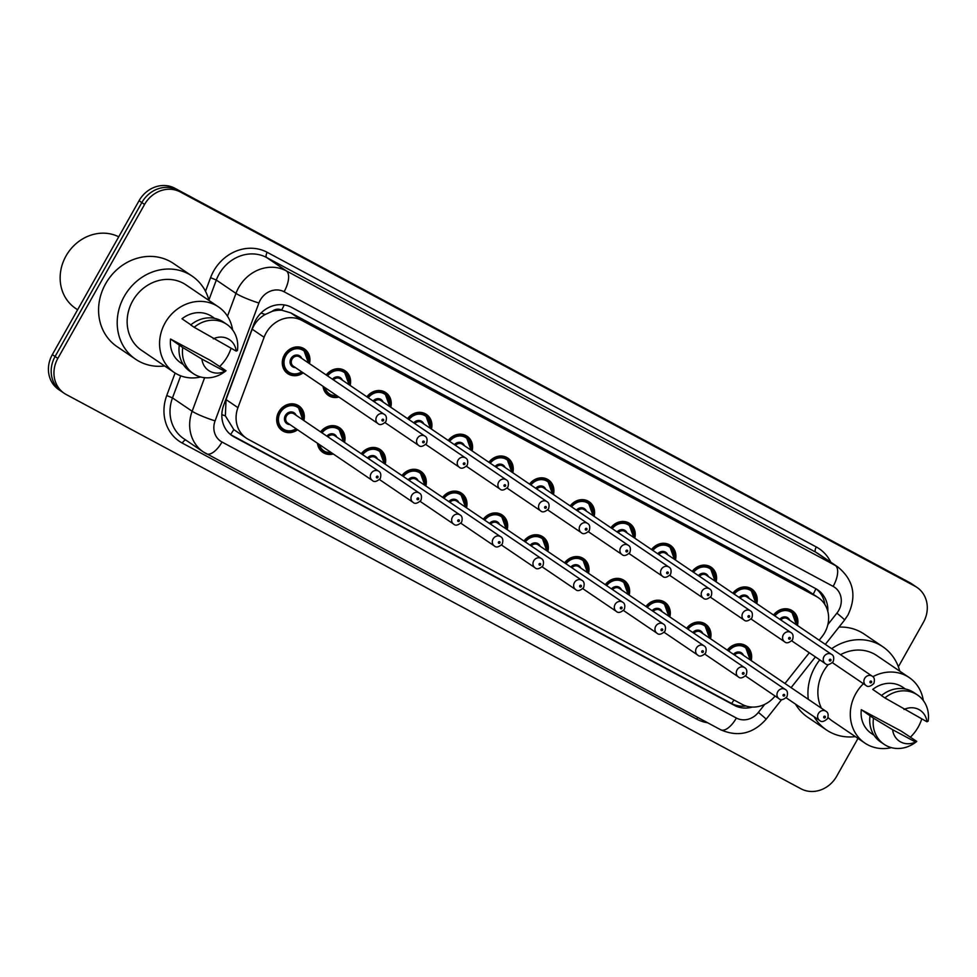 <?xml version="1.0" encoding="UTF-8"?>
<svg xmlns="http://www.w3.org/2000/svg" width="977" height="977" viewBox="0 0 977 977"><rect width="100%" height="100%" fill="white"/><g stroke="black" fill="none" stroke-linecap="round" stroke-linejoin="round"><path stroke-width="1.47" d="M333.291 453.987A14.887 13.312 -55.9 0 1 322.813 452.375A14.887 13.312 -55.9 0 1 317.44 443.24M297.582 429.782A14.887 13.312 -55.9 0 1 282.145 430.552A14.887 13.312 -55.9 0 1 278.763 411.928A14.887 13.312 -55.9 0 1 298.864 405.907A14.887 13.312 -55.9 0 1 303.859 420.537M338.885 397.065A14.887 13.312 -55.9 0 1 328.406 395.453A14.887 13.312 -55.9 0 1 323.033 386.318M303.188 372.86A14.887 13.312 -55.9 0 1 287.739 373.629A14.887 13.312 -55.9 0 1 284.356 355.005A14.887 13.312 -55.9 0 1 304.458 348.984A14.887 13.312 -55.9 0 1 309.453 363.615M819.19 640.228L822.011 636.662A27.918 24.962 124.1 0 0 824.722 632.632A27.918 24.962 124.1 0 0 818.372 597.704A27.918 24.962 124.1 0 0 816.393 596.507L301.856 320.407A27.918 24.962 124.1 0 0 264.108 337.285L237.936 407.653A27.918 24.962 124.1 0 0 246.338 438.172A27.918 24.962 124.1 0 0 248.305 439.369L742.141 704.368A27.918 24.962 124.1 0 0 775.066 696.015M272.07 311.407A27.918 24.962 -55.9 0 1 282.011 310.295L281.62 310.088A9.306 8.317 124.1 0 0 272.07 311.407L265.194 314.484C259.113 317.928 254.789 322.837 252.2 329.212L226.041 399.581L225.369 415.884L233.808 429.599L246.338 438.172M818.372 597.704L805.341 589.009L290.804 312.896L282.011 310.295M784.971 683.497L809.286 652.758M686.623 628.309A14.887 13.312 -55.9 0 1 705.516 624.12A14.887 13.312 -55.9 0 1 710.511 638.75M645.956 606.485A14.887 13.312 -55.9 0 1 664.848 602.296A14.887 13.312 -55.9 0 1 669.843 616.927M605.288 584.661A14.887 13.312 -55.9 0 1 624.193 580.485A14.887 13.312 -55.9 0 1 629.176 595.115M564.621 562.837A14.887 13.312 -55.9 0 1 583.525 558.661A14.887 13.312 -55.9 0 1 588.52 573.291M523.953 541.014A14.887 13.312 -55.9 0 1 542.858 536.837A14.887 13.312 -55.9 0 1 547.853 551.468M483.297 519.202A14.887 13.312 -55.9 0 1 502.19 515.013A14.887 13.312 -55.9 0 1 507.185 529.644M442.63 497.378A14.887 13.312 -55.9 0 1 461.523 493.19A14.887 13.312 -55.9 0 1 466.517 507.82M401.962 475.555A14.887 13.312 -55.9 0 1 420.855 471.366A14.887 13.312 -55.9 0 1 425.85 485.996M361.295 453.731A14.887 13.312 -55.9 0 1 380.2 449.554A14.887 13.312 -55.9 0 1 385.182 464.185M320.627 431.907A14.887 13.312 -55.9 0 1 339.532 427.731A14.887 13.312 -55.9 0 1 344.527 442.361M727.291 650.132A14.887 13.312 -55.9 0 1 746.184 645.944A14.887 13.312 -55.9 0 1 751.179 660.574M732.884 593.198A14.887 13.312 -55.9 0 1 751.777 589.021A14.887 13.312 -55.9 0 1 756.772 603.652M692.217 571.386A14.887 13.312 -55.9 0 1 711.109 567.197A14.887 13.312 -55.9 0 1 716.104 581.828M651.549 549.562A14.887 13.312 -55.9 0 1 670.454 545.374A14.887 13.312 -55.9 0 1 675.437 560.004M610.881 527.739A14.887 13.312 -55.9 0 1 629.786 523.55A14.887 13.312 -55.9 0 1 634.769 538.18M570.214 505.915A14.887 13.312 -55.9 0 1 589.119 501.738A14.887 13.312 -55.9 0 1 594.114 516.369M529.558 484.091A14.887 13.312 -55.9 0 1 548.451 479.915A14.887 13.312 -55.9 0 1 553.446 494.545M488.891 462.268A14.887 13.312 -55.9 0 1 507.784 458.091A14.887 13.312 -55.9 0 1 512.778 472.721M448.223 440.456A14.887 13.312 -55.9 0 1 467.116 436.267A14.887 13.312 -55.9 0 1 472.111 450.898M407.556 418.632A14.887 13.312 -55.9 0 1 426.46 414.443A14.887 13.312 -55.9 0 1 431.443 429.074M366.888 396.809A14.887 13.312 -55.9 0 1 385.793 392.62A14.887 13.312 -55.9 0 1 390.788 407.25M326.22 374.985A14.887 13.312 -55.9 0 1 345.125 370.808A14.887 13.312 -55.9 0 1 350.12 385.439M773.552 615.021A14.887 13.312 -55.9 0 1 792.445 610.845A14.887 13.312 -55.9 0 1 797.44 625.475M858.001 738.417L836.654 776.288A27.918 24.962 -55.9 0 1 800.945 788.781L66.18 394.488A27.918 24.962 -55.9 0 1 64.201 393.291A27.918 24.962 -55.9 0 1 57.851 358.376L144.572 204.449L141.824 202.581A27.918 24.962 -55.9 0 1 177.533 190.088L912.298 584.38A27.918 24.962 -55.9 0 1 914.277 585.577A27.918 24.962 -55.9 0 0 912.298 584.38L177.533 190.088A27.918 24.962 -55.9 0 0 141.824 202.581L55.091 356.495L141.824 202.581L139.064 200.712A27.918 24.962 -55.9 0 1 174.773 188.219L909.538 582.512A27.918 24.962 -55.9 0 1 911.517 583.709L917.037 587.446A27.918 24.962 -55.9 0 1 923.387 622.373L898.364 666.778M64.201 393.291L61.441 391.423A27.918 24.962 -55.9 0 1 55.091 356.495A27.918 24.962 -55.9 0 0 61.441 391.423L58.681 389.554A27.918 24.962 -55.9 0 1 52.331 354.627L139.064 200.712M827.837 611.492A27.918 24.962 124.1 0 0 817.615 589.79A27.918 24.962 124.1 0 0 815.636 588.594L291.549 307.364A27.918 24.962 124.1 0 0 253.788 324.254L223.696 405.174A27.918 24.962 124.1 0 0 232.086 435.693A27.918 24.962 124.1 0 0 234.065 436.89L734.35 705.345A27.918 24.962 124.1 0 0 752.375 707.079M816.198 588.911A27.918 24.962 -55.9 0 1 824.857 604.445M144.572 204.449A27.918 24.962 -55.9 0 1 180.293 191.968L915.058 586.249A27.918 24.962 -55.9 0 1 917.037 587.446M745.927 705.968A27.918 24.962 -55.9 0 1 731.59 703.477L231.305 435.021A27.918 24.962 -55.9 0 1 230.743 434.704M808.284 699.3A50.254 44.942 -55.9 0 1 814.965 667.059A50.254 44.942 -55.9 0 1 819.776 659.866M831.659 648.679A50.254 44.942 -55.9 0 1 882.817 646.737A50.254 44.942 -55.9 0 1 899.744 671.15M838.999 627.087A50.254 44.942 -55.9 0 1 864.193 634.097L882.817 646.737M891.415 747.637A39.556 35.367 -55.9 0 1 864.828 743.045A39.556 35.367 -55.9 0 1 855.828 693.572A39.556 35.367 -55.9 0 1 863.399 683.692M872.864 676.707A39.556 35.367 -55.9 0 1 909.221 677.574A39.556 35.367 -55.9 0 1 923.326 700.57M921.751 718.974A39.556 35.367 -55.9 0 1 918.221 727.047A39.556 35.367 -55.9 0 1 910.308 737.256M821.401 708.191A39.556 35.367 -55.9 0 1 823.403 671.59A39.556 35.367 -55.9 0 1 828.349 664.531M840.513 654.688A39.556 35.367 -55.9 0 1 876.809 655.591L909.221 677.574M916.377 741.787L914.655 743.008A29.786 26.623 -55.9 0 1 884.112 744.315A29.786 26.623 -55.9 0 1 873.487 718.193L861.299 709.693L901.344 731.175L916.744 741.396L915.547 742.019A18.612 16.646 -55.9 0 1 892.624 729.721L915.547 742.019L916.744 741.396M874.036 735.229L871.35 733.422A27.918 24.962 -55.9 0 1 861.299 709.693M892.624 729.721L873.487 718.193M884.112 744.315L880.656 741.97A29.786 26.623 -55.9 0 1 870.043 715.848M881.608 695.477L872.717 689.444A27.918 24.962 -55.9 0 1 902.699 687.197L905.374 689.017M864.828 743.045L832.404 721.063A39.556 35.367 -55.9 0 1 828.056 717.509M855.351 736.621A50.254 44.942 -55.9 0 1 826.395 729.917A50.254 44.942 -55.9 0 1 814.097 716.739M826.395 729.917L807.771 717.289A50.254 44.942 -55.9 0 1 795.473 704.099M904.03 709.473A18.612 16.646 -55.9 0 1 926.953 721.771L884.906 697.932A29.786 26.623 -55.9 0 1 917.537 695.013A29.786 26.623 -55.9 0 1 928.15 721.148L926.953 721.771M884.906 697.932L881.449 695.6A29.786 26.623 -55.9 0 1 914.081 692.681L917.537 695.013M77.61 309.77L75.534 308.366A41.877 37.444 -55.9 0 1 66.009 255.974A41.877 37.444 -55.9 0 1 118.718 236.8M164.625 365.972A50.254 44.942 -55.9 0 1 135.669 359.267A50.254 44.942 -55.9 0 1 124.238 296.41A50.254 44.942 -55.9 0 1 192.078 276.076A50.254 44.942 -55.9 0 1 209.017 300.501M135.669 359.267L117.045 346.64A50.254 44.942 -55.9 0 1 105.614 283.77A50.254 44.942 -55.9 0 1 173.454 263.448L192.078 276.076M200.688 376.988A39.556 35.367 -55.9 0 1 174.101 372.396A39.556 35.367 -55.9 0 1 165.101 322.923A39.556 35.367 -55.9 0 1 218.494 306.925A39.556 35.367 -55.9 0 1 232.599 329.921M231.024 348.325A39.556 35.367 -55.9 0 1 227.494 356.397A39.556 35.367 -55.9 0 1 219.569 366.607M174.101 372.396L141.677 350.413A39.556 35.367 -55.9 0 1 132.677 300.928A39.556 35.367 -55.9 0 1 186.082 284.942L218.494 306.925M225.65 371.126L223.916 372.347A29.786 26.623 -55.9 0 1 193.385 373.666A29.786 26.623 -55.9 0 1 182.76 347.531L170.572 339.043L210.605 360.525L226.017 370.747L224.82 371.37A18.612 16.646 -55.9 0 1 201.897 359.072L224.82 371.37L226.017 370.747M183.31 364.58L180.623 362.76A27.918 24.962 -55.9 0 1 170.572 339.043M201.897 359.072L182.76 347.531M193.385 373.666L189.929 371.321A29.786 26.623 -55.9 0 1 179.316 345.199M190.881 324.816L181.991 318.795A27.918 24.962 -55.9 0 1 211.972 316.548L214.647 318.368M213.304 338.824A18.612 16.646 -55.9 0 1 236.226 351.122L194.179 327.283A29.786 26.623 -55.9 0 1 226.811 324.364A29.786 26.623 -55.9 0 1 237.423 350.487L236.226 351.122M194.179 327.283L190.723 324.95A29.786 26.623 -55.9 0 1 223.354 322.031L226.811 324.364M261.006 313.055A27.918 3.297 20.4 0 0 265.194 314.484M813.23 594.211A27.918 12.445 -61.8 0 0 815.868 588.728M734.35 705.345L731.59 703.477A27.918 12.445 -61.8 0 0 733.983 699.996M230.535 434.533A27.918 12.445 -61.8 0 0 233.808 429.599M221.84 414.639A27.918 3.297 20.4 0 0 225.369 415.884M281.62 310.088A27.918 12.445 -61.8 0 0 284.222 304.922M805.341 589.009L816.393 596.507M226.041 399.581L237.936 407.653M252.2 329.212L264.108 337.285M290.804 312.896L301.856 320.407M174.773 188.219L180.293 191.968M909.538 582.512L915.058 586.249M52.331 354.627L57.851 358.376M827.873 624.547L836.886 613.153A18.612 16.646 124.1 0 0 838.693 610.466A18.612 16.646 124.1 0 0 833.137 586.383L284.087 291.757A18.612 16.646 124.1 0 0 260.273 300.073A18.612 16.646 124.1 0 0 258.905 303.017L215.087 420.867A18.612 16.646 124.1 0 0 221.999 442.019L736.377 718.034A18.612 16.646 124.1 0 0 758.372 712.404L764.759 704.332M227.494 316.182L235.97 293.393A37.224 33.291 -55.9 0 1 238.693 287.519A37.224 33.291 -55.9 0 1 286.31 270.873L835.372 565.5A37.224 33.291 -55.9 0 1 838.01 567.1L818.347 553.764A37.224 33.291 124.1 0 0 815.71 552.176L266.66 257.537A37.224 33.291 124.1 0 0 219.031 274.195A37.224 33.291 124.1 0 0 216.308 280.057L208.895 300.012M205.5 291.293L210.58 277.651A41.877 37.444 -55.9 0 1 267.209 252.322L816.271 546.949A4.653 2.076 -61.8 0 0 815.71 552.176L835.372 565.5A18.612 8.304 118.2 0 1 833.137 586.383M210.58 277.651L216.308 280.057L235.97 293.393A18.612 2.198 20.4 0 0 258.905 303.017M816.271 546.949A41.877 37.444 -55.9 0 1 830.816 562.227M707.641 722.772A41.877 37.444 -55.9 0 1 696.674 719.109L182.308 443.094A41.877 37.444 -55.9 0 1 166.749 395.514L175.103 373.043M284.087 291.757A18.612 8.304 118.2 0 0 286.31 270.873L266.66 257.537A4.653 2.076 -61.8 0 1 267.209 252.322M215.087 420.867A18.612 2.198 20.4 0 1 192.151 411.256L172.489 397.92A37.224 33.291 124.1 0 0 183.676 438.624L203.338 451.948A37.224 33.291 -55.9 0 1 192.151 411.256L204.62 377.708M180.708 375.815L172.489 397.92L166.749 395.514M205.976 453.548A37.224 33.291 -55.9 0 1 203.338 451.948L720.672 729.758C737.965 737.281 753.096 733.788 766.078 719.28L781.624 699.617M185.789 440.053A4.653 2.076 -61.8 0 0 182.308 443.094M697.822 717.497A4.653 2.076 -61.8 0 0 696.674 719.109M221.999 442.019A18.612 8.304 118.2 0 1 206.306 453.743M736.377 718.034A18.612 8.304 118.2 0 1 720.672 729.758M758.372 712.404A18.612 0.684 38.3 0 1 766.078 719.28M836.886 613.153A18.612 0.684 38.3 0 1 844.58 620.029L825.321 644.38M231.305 435.021L234.065 436.89M779.768 619.247A6.509 5.825 -55.9 0 1 789.709 620.224M872.205 676.169C874.378 677.293 874.928 679.723 873.853 683.473C870.397 686.623 867.759 687.271 865.94 685.414A5.581 4.995 -55.9 0 1 872.205 676.169L787.572 618.783A5.581 4.995 124.1 0 0 780.806 619.943M870.055 681.567A0.928 0.83 124.1 0 0 871.533 682.361A0.928 0.83 124.1 0 0 870.055 681.567M773.894 615.254A13.959 12.481 -55.9 0 1 791.578 611.382A13.959 12.481 -55.9 0 1 796.34 624.73M795.937 624.45A13.031 11.651 124.1 0 0 789.453 611.346A13.031 11.651 124.1 0 0 774.932 615.962M727.633 650.364A13.959 12.481 -55.9 0 1 745.317 646.481A13.959 12.481 -55.9 0 1 750.08 659.829M749.677 659.56A13.031 11.651 124.1 0 0 743.192 646.444A13.031 11.651 124.1 0 0 728.671 651.061M818.408 713.528A5.581 4.995 -55.9 0 1 825.944 711.28C828.117 712.38 828.667 714.822 827.592 718.571C824.136 721.722 821.498 722.369 819.679 720.513A5.581 4.995 -55.9 0 1 818.408 713.528M825.272 717.46A0.928 0.83 124.1 0 0 823.794 716.666A0.928 0.83 124.1 0 0 825.272 717.46M825.944 711.28L741.311 653.882A5.581 4.995 124.1 0 0 734.545 655.054M733.507 654.346A6.509 5.825 -55.9 0 1 743.448 655.335M739.101 597.423A6.509 5.825 -55.9 0 1 749.041 598.4M831.537 654.346C833.723 655.469 834.273 657.9 833.186 661.649C829.729 664.8 827.092 665.447 825.272 663.591A5.581 4.995 -55.9 0 1 831.537 654.346L746.904 596.959A5.581 4.995 124.1 0 0 740.139 598.132M829.4 659.744A0.928 0.83 124.1 0 0 830.865 660.537A0.928 0.83 124.1 0 0 829.4 659.744M733.226 593.442A13.959 12.481 -55.9 0 1 750.91 589.558A13.959 12.481 -55.9 0 1 755.685 602.907M755.27 602.626A13.031 11.651 124.1 0 0 748.785 589.522A13.031 11.651 124.1 0 0 734.264 594.138M698.433 575.6A6.509 5.825 -55.9 0 1 708.374 576.589M790.869 632.522C793.055 633.646 793.605 636.076 792.53 639.825C789.074 642.976 786.424 643.623 784.604 641.767A5.581 4.995 -55.9 0 1 790.869 632.522L706.237 575.135A5.581 4.995 124.1 0 0 699.471 576.308M788.732 637.92A0.928 0.83 124.1 0 0 790.198 638.714A0.928 0.83 124.1 0 0 788.732 637.92M692.559 571.618A13.959 12.481 -55.9 0 1 710.242 567.735A13.959 12.481 -55.9 0 1 715.017 581.083M714.602 580.814A13.031 11.651 124.1 0 0 708.117 567.698A13.031 11.651 124.1 0 0 693.597 572.314M657.765 553.776A6.509 5.825 -55.9 0 1 667.706 554.765M750.202 610.71C752.388 611.822 752.937 614.264 751.863 618.001C748.406 621.152 745.769 621.799 743.937 619.943A5.581 4.995 -55.9 0 1 750.202 610.71L665.569 553.312A5.581 4.995 124.1 0 0 658.816 554.484M748.064 616.108A0.928 0.83 124.1 0 0 749.53 616.89A0.928 0.83 124.1 0 0 748.064 616.108M651.891 549.795A13.959 12.481 -55.9 0 1 669.587 545.911A13.959 12.481 -55.9 0 1 674.35 559.271M673.935 558.991A13.031 11.651 124.1 0 0 667.45 545.874A13.031 11.651 124.1 0 0 652.929 550.491M617.11 531.952A6.509 5.825 -55.9 0 1 627.039 532.941M709.546 588.887C711.72 590.01 712.27 592.441 711.195 596.19C707.739 599.341 705.101 599.988 703.269 598.132A5.581 4.995 -55.9 0 1 709.546 588.887L624.901 531.488A5.581 4.995 124.1 0 0 618.148 532.66M707.397 594.285A0.928 0.83 124.1 0 0 708.862 595.066A0.928 0.83 124.1 0 0 707.397 594.285M611.223 527.971A13.959 12.481 -55.9 0 1 628.919 524.087A13.959 12.481 -55.9 0 1 633.682 537.448M633.267 537.167A13.031 11.651 124.1 0 0 626.782 524.051A13.031 11.651 124.1 0 0 612.261 528.679M686.965 628.541A13.959 12.481 -55.9 0 1 704.649 624.657A13.959 12.481 -55.9 0 1 709.424 638.018M709.009 637.737A13.031 11.651 124.1 0 0 702.524 624.621A13.031 11.651 124.1 0 0 688.003 629.237M777.741 691.716A5.581 4.995 -55.9 0 1 785.276 689.457C787.45 690.556 787.999 692.998 786.937 696.748C783.469 699.898 780.831 700.546 779.011 698.702A5.581 4.995 -55.9 0 1 777.741 691.716M784.604 695.636A0.928 0.83 124.1 0 0 783.139 694.855A0.928 0.83 124.1 0 0 784.604 695.636M785.276 689.457L700.643 632.058A5.581 4.995 124.1 0 0 693.878 633.23M692.84 632.522A6.509 5.825 -55.9 0 1 702.781 633.511M646.298 606.717A13.959 12.481 -55.9 0 1 663.981 602.833A13.959 12.481 -55.9 0 1 668.756 616.194M668.341 615.913A13.031 11.651 124.1 0 0 661.856 602.797A13.031 11.651 124.1 0 0 647.336 607.425M737.073 669.892A5.581 4.995 -55.9 0 1 744.608 667.633C746.782 668.744 747.344 671.175 746.269 674.936C742.813 678.087 740.163 678.734 738.343 676.878A5.581 4.995 -55.9 0 1 737.073 669.892M743.937 673.812A0.928 0.83 124.1 0 0 742.471 673.031A0.928 0.83 124.1 0 0 743.937 673.812M744.608 667.633L659.976 610.234A5.581 4.995 124.1 0 0 653.21 611.407M652.172 610.698A6.509 5.825 -55.9 0 1 662.113 611.687M605.63 584.893A13.959 12.481 -55.9 0 1 623.326 581.022A13.959 12.481 -55.9 0 1 628.089 594.37M627.674 594.089A13.031 11.651 124.1 0 0 621.189 580.985A13.031 11.651 124.1 0 0 606.668 585.602M696.406 648.069A5.581 4.995 -55.9 0 1 703.941 645.809C706.127 646.921 706.676 649.351 705.602 653.112C702.145 656.263 699.508 656.91 697.676 655.054A5.581 4.995 -55.9 0 1 696.406 648.069M703.269 651.989A0.928 0.83 124.1 0 0 701.804 651.207A0.928 0.83 124.1 0 0 703.269 651.989M703.941 645.809L619.308 588.41A5.581 4.995 124.1 0 0 612.555 589.583M611.504 588.887A6.509 5.825 -55.9 0 1 621.445 589.864M576.442 510.128A6.509 5.825 -55.9 0 1 586.383 511.118M668.879 567.063C671.052 568.187 671.602 570.617 670.527 574.366C667.071 577.517 664.433 578.164 662.601 576.308A5.581 4.995 -55.9 0 1 668.879 567.063L584.234 509.664A5.581 4.995 124.1 0 0 577.48 510.837M666.729 572.461A0.928 0.83 124.1 0 0 668.195 573.243A0.928 0.83 124.1 0 0 666.729 572.461M570.568 506.147A13.959 12.481 -55.9 0 1 588.252 502.263A13.959 12.481 -55.9 0 1 593.015 515.624M592.612 515.343A13.031 11.651 124.1 0 0 586.127 502.239A13.031 11.651 124.1 0 0 571.594 506.855M535.775 488.317A6.509 5.825 -55.9 0 1 545.716 489.294M628.211 545.239C630.385 546.363 630.934 548.793 629.86 552.542C626.404 555.693 623.766 556.34 621.946 554.484A5.581 4.995 -55.9 0 1 628.211 545.239L543.578 487.853A5.581 4.995 124.1 0 0 536.813 489.013M626.062 550.637A0.928 0.83 124.1 0 0 627.539 551.431A0.928 0.83 124.1 0 0 626.062 550.637M529.9 484.323A13.959 12.481 -55.9 0 1 547.584 480.452A13.959 12.481 -55.9 0 1 552.347 493.8M551.944 493.519A13.031 11.651 124.1 0 0 545.459 480.415A13.031 11.651 124.1 0 0 530.938 485.032M495.107 466.493A6.509 5.825 -55.9 0 1 505.048 467.482M587.543 523.416C589.729 524.539 590.279 526.969 589.204 530.719C585.736 533.869 583.098 534.517 581.278 532.66A5.581 4.995 -55.9 0 1 587.543 523.416L502.911 466.029A5.581 4.995 124.1 0 0 496.145 467.201M585.406 528.813A0.928 0.83 124.1 0 0 586.872 529.607A0.928 0.83 124.1 0 0 585.406 528.813M489.233 462.512A13.959 12.481 -55.9 0 1 506.916 458.628A13.959 12.481 -55.9 0 1 511.692 471.976M511.276 471.696A13.031 11.651 124.1 0 0 504.791 458.592A13.031 11.651 124.1 0 0 490.271 463.208M564.962 563.07A13.959 12.481 -55.9 0 1 582.658 559.198A13.959 12.481 -55.9 0 1 587.421 572.546M587.006 572.266A13.031 11.651 124.1 0 0 580.521 559.162A13.031 11.651 124.1 0 0 566.001 563.778M655.738 626.245A5.581 4.995 -55.9 0 1 663.285 623.985C665.459 625.097 666.009 627.527 664.934 631.289C661.478 634.439 658.84 635.087 657.008 633.23A5.581 4.995 -55.9 0 1 655.738 626.245M662.601 630.177A0.928 0.83 124.1 0 0 661.136 629.383A0.928 0.83 124.1 0 0 662.601 630.177M663.285 623.985L578.64 566.599A5.581 4.995 124.1 0 0 571.887 567.759M570.849 567.063A6.509 5.825 -55.9 0 1 580.778 568.04M524.307 541.258A13.959 12.481 -55.9 0 1 541.991 537.374A13.959 12.481 -55.9 0 1 546.754 550.723M546.351 550.442A13.031 11.651 124.1 0 0 539.866 537.338A13.031 11.651 124.1 0 0 525.333 541.954M615.083 604.421A5.581 4.995 -55.9 0 1 622.618 602.162C624.792 603.273 625.341 605.703 624.266 609.465C620.81 612.616 618.172 613.263 616.353 611.407A5.581 4.995 -55.9 0 1 615.083 604.421M621.934 608.353A0.928 0.83 124.1 0 0 620.468 607.56A0.928 0.83 124.1 0 0 621.934 608.353M622.618 602.162L537.973 544.775A5.581 4.995 124.1 0 0 531.219 545.948M530.181 545.239A6.509 5.825 -55.9 0 1 540.122 546.228M483.639 519.434A13.959 12.481 -55.9 0 1 501.323 515.551A13.959 12.481 -55.9 0 1 506.086 528.899M505.683 528.63A13.031 11.651 124.1 0 0 499.198 515.514A13.031 11.651 124.1 0 0 484.677 520.13M574.415 582.597A5.581 4.995 -55.9 0 1 581.95 580.35C584.124 581.449 584.673 583.892 583.599 587.641C580.143 590.792 577.505 591.439 575.685 589.583A5.581 4.995 -55.9 0 1 574.415 582.597M581.278 586.53A0.928 0.83 124.1 0 0 579.801 585.736A0.928 0.83 124.1 0 0 581.278 586.53M581.95 580.35L497.317 522.951A5.581 4.995 124.1 0 0 490.552 524.124M489.514 523.416A6.509 5.825 -55.9 0 1 499.455 524.405M454.439 444.669A6.509 5.825 -55.9 0 1 464.38 445.659M546.876 501.592C549.062 502.715 549.611 505.146 548.537 508.895C545.081 512.046 542.43 512.693 540.611 510.837A5.581 4.995 -55.9 0 1 546.876 501.592L462.243 444.205A5.581 4.995 124.1 0 0 455.477 445.378M544.739 506.99A0.928 0.83 124.1 0 0 546.204 507.784A0.928 0.83 124.1 0 0 544.739 506.99M448.565 440.688A13.959 12.481 -55.9 0 1 466.249 436.804A13.959 12.481 -55.9 0 1 471.024 450.153M470.609 449.884A13.031 11.651 124.1 0 0 464.124 436.768A13.031 11.651 124.1 0 0 449.603 441.384M413.772 422.846A6.509 5.825 -55.9 0 1 423.713 423.835M506.208 479.78C508.394 480.892 508.944 483.334 507.869 487.071C504.413 490.222 501.775 490.869 499.943 489.025A5.581 4.995 -55.9 0 1 506.208 479.78L421.575 422.382A5.581 4.995 124.1 0 0 414.822 423.554M504.071 485.178A0.928 0.83 124.1 0 0 505.536 485.96A0.928 0.83 124.1 0 0 504.071 485.178M407.897 418.864A13.959 12.481 -55.9 0 1 425.593 414.981A13.959 12.481 -55.9 0 1 430.356 428.341M429.941 428.06A13.031 11.651 124.1 0 0 423.456 414.944A13.031 11.651 124.1 0 0 408.936 419.56M373.116 401.022A6.509 5.825 -55.9 0 1 383.045 402.011M465.553 457.957C467.727 459.08 468.276 461.51 467.201 465.26C463.745 468.41 461.107 469.058 459.275 467.201A5.581 4.995 -55.9 0 1 465.553 457.957L380.908 400.558A5.581 4.995 124.1 0 0 374.154 401.73M463.403 463.354A0.928 0.83 124.1 0 0 464.869 464.136A0.928 0.83 124.1 0 0 463.403 463.354M367.23 397.041A13.959 12.481 -55.9 0 1 384.926 393.157A13.959 12.481 -55.9 0 1 389.689 406.517M389.273 406.237A13.031 11.651 124.1 0 0 382.789 393.12A13.031 11.651 124.1 0 0 368.268 397.749M337.553 396.161A13.959 12.481 -55.9 0 1 328.59 394.452A13.959 12.481 -55.9 0 1 323.68 386.758M325.097 387.722A13.031 11.651 124.1 0 0 336.821 395.661M332.449 379.21A6.509 5.825 -55.9 0 1 342.39 380.187M424.885 436.133C427.059 437.256 427.608 439.687 426.534 443.436C423.078 446.587 420.44 447.234 418.608 445.378A5.581 4.995 -55.9 0 1 424.885 436.133L340.24 378.734A5.581 4.995 124.1 0 0 333.487 379.906M422.736 441.531A0.928 0.83 124.1 0 0 424.201 442.312A0.928 0.83 124.1 0 0 422.736 441.531M326.574 375.217A13.959 12.481 -55.9 0 1 344.258 371.345A13.959 12.481 -55.9 0 1 349.021 384.694M348.618 384.413A13.031 11.651 124.1 0 0 342.133 371.309A13.031 11.651 124.1 0 0 327.6 375.925M302.088 372.115A13.959 12.481 -55.9 0 1 287.922 372.628A13.959 12.481 -55.9 0 1 284.747 355.164A13.959 12.481 -55.9 0 1 303.591 349.522A13.959 12.481 -55.9 0 1 308.353 362.87M307.95 362.589A13.031 11.651 124.1 0 0 300.598 349.18A13.031 11.651 124.1 0 0 285.821 355.787A13.031 11.651 124.1 0 0 287.226 370.784A13.031 11.651 124.1 0 0 301.673 371.834M295.445 367.608A6.509 5.825 -55.9 0 1 290.963 358.547A6.509 5.825 -55.9 0 1 296.629 355.005A6.509 5.825 -55.9 0 1 301.722 358.364M299.585 356.923A5.581 4.995 124.1 0 0 293.308 366.155L377.952 423.554A5.581 4.995 -55.9 0 1 384.217 414.309L299.585 356.923M382.068 419.707A0.928 0.83 124.1 0 0 383.546 420.501A0.928 0.83 124.1 0 0 382.068 419.707M442.972 497.611A13.959 12.481 -55.9 0 1 460.655 493.727A13.959 12.481 -55.9 0 1 465.431 507.087M465.015 506.807A13.031 11.651 124.1 0 0 458.531 493.69A13.031 11.651 124.1 0 0 444.01 498.307M533.747 560.786A5.581 4.995 -55.9 0 1 541.282 558.526C543.456 559.626 544.006 562.068 542.943 565.817C539.475 568.968 536.837 569.615 535.017 567.771A5.581 4.995 -55.9 0 1 533.747 560.786M540.611 564.706A0.928 0.83 124.1 0 0 539.145 563.924A0.928 0.83 124.1 0 0 540.611 564.706M541.282 558.526L456.65 501.128A5.581 4.995 124.1 0 0 449.884 502.3M448.846 501.592A6.509 5.825 -55.9 0 1 458.787 502.581M402.304 475.787A13.959 12.481 -55.9 0 1 419.988 471.903A13.959 12.481 -55.9 0 1 424.763 485.264M424.348 484.983A13.031 11.651 124.1 0 0 417.863 471.867A13.031 11.651 124.1 0 0 403.342 476.495M493.08 538.962A5.581 4.995 -55.9 0 1 500.615 536.703C502.789 537.814 503.35 540.244 502.276 544.006C498.82 547.157 496.169 547.804 494.35 545.948A5.581 4.995 -55.9 0 1 493.08 538.962M499.943 542.882A0.928 0.83 124.1 0 0 498.478 542.101A0.928 0.83 124.1 0 0 499.943 542.882M500.615 536.703L415.982 479.304A5.581 4.995 124.1 0 0 409.216 480.476M408.178 479.768A6.509 5.825 -55.9 0 1 418.119 480.757M361.637 453.963A13.959 12.481 -55.9 0 1 379.332 450.092A13.959 12.481 -55.9 0 1 384.095 463.44M383.68 463.159A13.031 11.651 124.1 0 0 377.195 450.055A13.031 11.651 124.1 0 0 362.675 454.671M452.412 517.138A5.581 4.995 -55.9 0 1 459.947 514.879C462.133 515.99 462.683 518.421 461.608 522.182C458.152 525.333 455.514 525.98 453.682 524.124A5.581 4.995 -55.9 0 1 452.412 517.138M459.275 521.059A0.928 0.83 124.1 0 0 457.81 520.277A0.928 0.83 124.1 0 0 459.275 521.059M459.947 514.879L375.315 457.492A5.581 4.995 124.1 0 0 368.561 458.653M367.511 457.957A6.509 5.825 -55.9 0 1 377.452 458.934M320.969 432.139A13.959 12.481 -55.9 0 1 338.665 428.268A13.959 12.481 -55.9 0 1 343.428 441.616M343.012 441.335A13.031 11.651 124.1 0 0 336.528 428.231A13.031 11.651 124.1 0 0 322.007 432.848M411.744 495.315A5.581 4.995 -55.9 0 1 419.292 493.055C421.466 494.167 422.015 496.597 420.94 500.358C417.484 503.509 414.846 504.156 413.015 502.3A5.581 4.995 -55.9 0 1 411.744 495.315M418.608 499.247A0.928 0.83 124.1 0 0 417.142 498.453A0.928 0.83 124.1 0 0 418.608 499.247M419.292 493.055L334.647 435.669A5.581 4.995 124.1 0 0 327.893 436.829M331.96 453.084A13.959 12.481 -55.9 0 1 322.996 451.374A13.959 12.481 -55.9 0 1 318.087 443.68M326.855 436.133A6.509 5.825 -55.9 0 1 336.784 437.11M319.503 444.645A13.031 11.651 124.1 0 0 331.227 452.595M296.495 429.037A13.959 12.481 -55.9 0 1 282.329 429.55A13.959 12.481 -55.9 0 1 279.153 412.086A13.959 12.481 -55.9 0 1 297.997 406.444A13.959 12.481 -55.9 0 1 302.76 419.792M302.357 419.512A13.031 11.651 124.1 0 0 295.005 406.102A13.031 11.651 124.1 0 0 280.228 412.721A13.031 11.651 124.1 0 0 281.62 427.706A13.031 11.651 124.1 0 0 296.08 428.756M289.851 424.531A6.509 5.825 -55.9 0 1 285.369 415.469A6.509 5.825 -55.9 0 1 291.036 411.928A6.509 5.825 -55.9 0 1 296.129 415.298M378.624 471.232L293.979 413.845A5.581 4.995 124.1 0 0 287.714 423.09L372.359 480.476A5.581 4.995 -55.9 0 1 378.624 471.232C380.798 472.343 381.348 474.773 380.273 478.535C376.817 481.685 374.179 482.333 372.359 480.476M377.94 477.423A0.928 0.83 124.1 0 0 376.475 476.629A0.928 0.83 124.1 0 0 377.94 477.423M844.58 620.029L848.012 614.924C856.951 595.97 853.617 580.033 838.01 567.1M791.101 687.649L815.416 656.91M865.94 685.414L832.428 662.699M796.426 624.779L791.578 611.382L788.085 609.013M741.824 644.112L745.317 646.481L750.165 659.89M819.679 720.513L786.167 697.798M825.272 663.591L791.773 640.875M755.758 602.956L750.91 589.558L747.417 587.189M784.604 641.767L751.105 619.052M715.091 581.144L710.242 567.735L706.762 565.365M743.937 619.943L710.438 597.228M674.423 559.32L669.587 545.911L666.094 543.542M703.269 598.132L669.77 575.404M633.755 537.497L628.919 524.087L625.427 521.73M701.156 622.288L704.649 624.657L709.497 638.066M779.011 698.702L745.512 675.974M660.501 600.476L663.981 602.833L668.83 616.243M738.343 676.878L704.844 654.15M619.833 578.653L623.326 581.022L628.162 594.419M697.676 655.054L664.177 632.339M662.601 576.308L629.103 553.593M593.088 515.673L588.252 502.263L584.759 499.906M621.946 554.484L588.435 531.769M552.432 493.849L547.584 480.452L544.091 478.083M581.278 532.66L547.779 509.945M511.765 472.025L506.916 458.628L503.424 456.259M579.166 556.829L582.658 559.198L587.495 572.595M657.008 633.23L623.509 610.515M538.498 535.005L541.991 537.374L546.827 550.772M616.353 611.407L582.842 588.691M497.83 513.181L501.323 515.551L506.171 528.96M575.685 589.583L542.174 566.868M540.611 510.837L507.112 488.121M471.097 450.214L466.249 436.804L462.768 434.435M499.943 489.025L466.444 466.298M430.43 428.39L425.593 414.981L422.101 412.612M459.275 467.201L425.777 444.474M389.762 406.566L384.926 393.157L381.433 390.8M325.097 392.082L328.59 394.452L337.602 396.198M418.608 445.378L385.109 422.662M349.094 384.743L344.258 371.345L340.765 368.976M284.429 370.259L287.922 372.628L295.176 374.594L302.162 372.164M377.952 423.554C379.772 425.41 382.41 424.763 385.866 421.612C386.953 417.863 386.391 415.433 384.217 414.309M308.439 362.919L303.591 349.522L300.098 347.153M457.163 491.358L460.655 493.727L465.504 507.136M535.017 567.771L501.519 545.044M416.507 469.546L419.988 471.903L424.836 485.313M494.35 545.948L460.851 523.22M375.84 447.722L379.332 450.092L384.169 463.489M453.682 524.124L420.183 501.409M335.172 425.899L338.665 428.268L343.501 441.665M332.009 453.12L322.996 451.374L319.503 449.005M413.015 502.3L379.516 479.585M294.504 404.075L297.997 406.444L302.833 419.841M296.568 429.086L289.583 431.516L282.329 429.55L278.836 427.181"/></g></svg>
